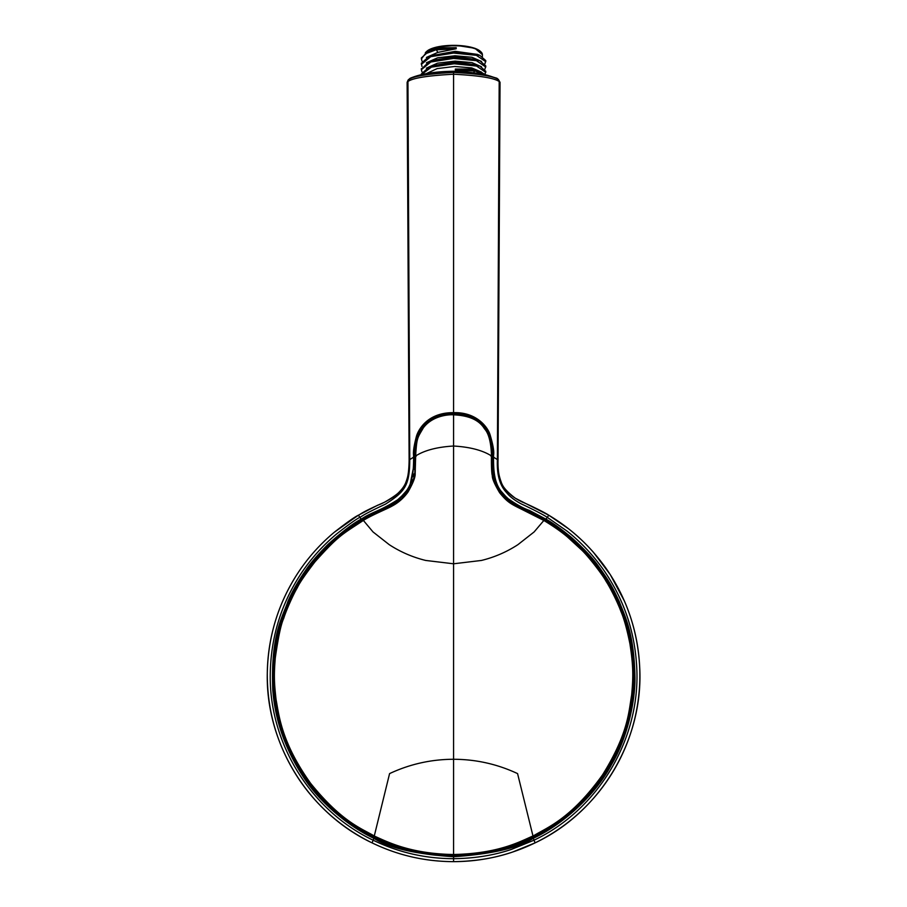 <?xml version="1.0" encoding="UTF-8"?>
<svg xmlns="http://www.w3.org/2000/svg" width="907" height="907" viewBox="0 0 907 907"><rect width="100%" height="100%" fill="white"/><g stroke="black" fill="none" stroke-linecap="round" stroke-linejoin="round"><path stroke-width="1.36" d="M409.114 460.28A4.648 1.281 -0.5 0 1 409.114 460.268L407.13 82.333L408.229 79.861L410.293 78.217A3.095 2.415 66.1 0 0 409.749 78.58C420.803 74.782 425.485 72.469 453.579 71.596C481.685 72.469 486.356 74.793 497.399 78.58L500.029 82.333L498.034 460.28C497.603 474.996 500.8 485.528 507.648 491.877C510.89 495.528 515.822 498.941 522.432 502.138C529.053 504.768 544.948 512.546 548.78 515.221L568.757 528.94C582.09 539.325 594.187 551.989 605.071 566.943C626.306 596.942 637.848 630.444 639.707 667.461C643.641 739.863 600.683 811.924 535.073 842.875L512.466 852.092C494.689 858.181 475.064 861.367 453.579 861.65C424.861 861.537 397.697 855.278 372.074 842.875C308.21 812.683 265.626 743.593 267.293 673.005C268.041 636.079 278.528 602.327 298.743 571.75C308.743 556.83 320.681 543.588 334.57 532.035C346.814 522.5 354.75 516.899 358.367 515.221C361.349 513.906 360.056 513.022 384.511 502.24C403.388 491.095 408.717 486.39 409.114 460.28L407.13 82.344L408.025 80.247M498.034 460.28A4.648 1.281 -179.4 0 0 498.034 460.268C497.478 467.763 498.555 475.053 501.242 482.15C502.353 486.549 507.047 491.9 515.312 498.204L548.78 515.221C565.594 525.244 580.48 537.613 593.439 552.306L610.32 574.687L624.469 601.182C636.555 629.311 641.521 658.641 639.356 689.184C637.882 708.673 633.471 727.471 626.125 745.588C619.254 762.424 610.128 777.923 598.745 792.106C581.274 813.715 560.05 830.642 535.073 842.875C509.337 855.312 482.161 861.571 453.579 861.65L453.579 861.65C424.986 861.571 397.822 855.312 372.074 842.875C358.787 836.401 346.44 828.465 335.034 819.078C321.021 807.491 308.947 794.158 298.822 779.068C277.587 746.903 267.077 711.542 267.293 673.005C267.565 653.459 270.808 634.424 277.032 615.887C281.816 601.726 288.199 588.337 296.17 575.707C306.634 559.234 319.332 544.756 334.275 532.273L358.378 515.221L377.663 505.222C381.223 504.077 386.495 501.378 393.457 497.104C400.134 491.9 404.307 486.855 405.985 481.98C408.603 475.053 409.647 467.819 409.114 460.268A4.648 1.281 -0.5 0 1 409.771 459.611L407.957 81.505C412.674 78.025 427.877 75.598 453.579 74.227L453.579 412.674C477.558 411.925 488.317 428.501 490.029 434.646C493.057 444.713 494.247 451.584 493.578 455.246L493.567 457.151L497.387 459.611C496.741 474.463 499.78 485.438 506.514 492.546C509.723 496.605 514.7 500.426 521.434 503.997C528.135 506.99 543.463 514.643 547.284 517.353L566.886 530.992C579.981 541.286 591.897 553.803 602.622 568.564C623.528 598.178 634.9 631.181 636.737 667.586C640.625 738.831 598.393 809.781 533.815 840.29L511.548 849.349C494.043 855.312 474.712 858.419 453.579 858.68C425.326 858.6 398.581 852.467 373.333 840.29C310.477 810.529 268.608 742.504 270.275 673.051C271.012 636.725 281.34 603.484 301.249 573.315C311.101 558.587 322.858 545.492 336.508 534.053C348.537 524.609 356.326 519.042 359.864 517.353C362.834 515.913 361.417 515.403 385.509 504.111C404.771 491.741 409.635 485.903 409.771 459.611L413.592 457.151L413.569 455.246C413.059 451.935 413.977 445.779 416.324 436.755C417.821 430.7 426.97 412.345 453.579 412.674L453.579 413.49C477.025 412.776 487.342 428.966 489.032 435.009C491.979 444.929 493.147 451.697 492.512 455.337L492.501 457.241C492.104 483.476 497.875 490.687 507.671 499.485C516.038 505.278 523.135 509.144 528.951 511.083L545.561 519.779C551.989 523.248 560.628 529.45 571.489 538.373C584.119 549.846 593.11 559.494 598.473 567.317C610.694 584.55 612.259 588.428 618.755 601.987C623.54 615.15 633.528 631.907 634.299 677.54C634.662 700.408 626.964 737.47 610.955 764.238C593.938 796.346 560.503 825.03 533.044 837.694C518.124 847.342 491.628 853.476 453.579 856.095L468.976 855.437M500.029 82.344L498.453 79.578C493.476 76.109 478.522 73.728 453.579 72.424C428.297 73.784 413.331 76.165 408.706 79.578L409.749 78.58M500.029 82.333L498.034 460.268A4.648 1.281 -179.4 0 0 497.387 459.611L499.19 81.505C494.134 77.968 478.93 75.542 453.579 74.227L453.579 71.596M548.78 515.221L545.561 519.779C536.479 514.575 528.872 510.777 522.749 508.362L513.498 503.623C506.707 499.598 501.412 494.168 497.58 487.331C492.989 476.22 491.299 466.187 492.501 457.241L493.567 457.151C493.136 483.227 498.703 489.995 508.249 498.771C516.434 504.507 523.43 508.373 529.269 510.358L545.901 519.133C552.34 522.625 561.014 528.86 571.898 537.828C584.573 549.37 593.609 559.063 598.983 566.909C611.25 584.221 612.815 588.099 619.345 601.715C624.152 614.935 634.174 631.748 634.945 677.552C635.308 700.499 627.587 737.697 611.522 764.556C594.448 796.777 560.889 825.574 533.327 838.283L535.073 842.875M545.561 519.779C572.77 535.742 594.709 558.224 611.363 587.214C618.461 599.924 623.937 613.279 627.814 627.304C632.655 644.956 634.798 662.915 634.22 681.202C632.349 748.933 590.695 810.325 533.044 837.694L533.327 838.283C518.351 847.966 491.764 854.122 453.579 856.741C415.383 854.122 388.797 847.966 373.82 838.283C350.782 827.603 321.293 804.35 304.162 778.206C285.524 750.021 275.059 720.612 272.78 689.989C270.467 633.982 283.029 616.307 287.814 601.704C291.816 592.214 297.7 581.841 305.489 570.594C310.013 563.666 317.597 554.869 328.232 544.211C342.71 531.287 353.719 522.931 361.247 519.133C372.754 511.491 378.627 511.877 397.617 499.802C408.558 490.154 413.773 484.281 413.592 457.151L414.658 457.241L414.646 455.337C414.148 452.049 415.055 445.972 417.345 437.083C418.83 431.108 427.571 413.195 453.579 413.49L438.614 415.599M453.579 861.65L453.579 856.095C415.519 853.476 389.035 847.342 374.115 837.694L372.074 842.875M358.378 515.221L361.587 519.779C349.252 527.08 337.926 535.731 327.631 545.719C315.012 557.998 304.401 571.829 295.784 587.214C288.687 599.924 283.211 613.291 279.333 627.327C274.492 644.968 272.361 662.938 272.928 681.225C274.81 748.944 316.464 810.336 374.115 837.694C351.156 827.048 321.77 803.885 304.695 777.843C286.124 749.749 275.705 720.453 273.426 689.932C271.114 634.129 283.63 616.522 288.403 601.976C292.383 592.509 298.256 582.192 306.01 570.991C310.523 564.086 318.074 555.333 328.674 544.722C343.107 531.853 354.081 523.543 361.587 519.779L396.892 501.48L409.579 487.308L414.703 461.266L414.658 457.241L414.703 461.266M483.578 853.589L516.502 844.791M519.133 843.793L533.191 837.615L532.919 837.059C582.441 813.137 619.345 765.338 630.036 711.496C639.73 652.666 627.054 629.265 621.964 611.42C615.252 593.099 604.822 575.469 590.695 558.565C573.473 538.928 559.528 528.815 544.359 519.779C524.665 508.215 520.947 510.312 507.376 500.04C501.356 496.14 496.583 488.363 493.045 476.719C491.775 467.944 491.39 461.096 491.889 456.176L491.889 455.337C491.798 444.781 489.882 436.516 486.152 430.542C483.658 421.902 472.796 416.426 453.579 414.114C435.938 415.882 425.508 420.689 422.277 428.523C417.662 434.941 415.327 443.874 415.259 455.337L415.27 456.176C415.95 467.456 414.85 476.606 411.982 483.635C407.889 492.58 402.198 499.224 394.908 503.566C383.854 510.312 378.253 510.63 362.8 519.779C347.268 529.144 334.241 538.452 316.804 558.156C301.113 576.795 292.961 591.931 285.195 611.409C280.104 629.243 267.429 652.632 277.111 711.462C287.791 765.327 324.706 813.137 374.228 837.059C399.295 849.258 425.746 855.403 453.579 855.482C481.413 855.403 507.863 849.258 532.919 837.059L534.971 835.948C547.771 828.216 571.807 819.248 603.302 775.338C629.265 733.604 629.628 711.734 632.53 695.102C634.163 677.382 634.39 666.69 630.796 643.596C627.871 629.129 624.878 618.336 621.805 611.227C617.701 600.071 609.912 585.423 606.862 580.933C603.949 575.129 588.779 555.322 581.909 549.086L568.133 536.468C562.023 531.264 554.075 525.731 544.302 519.847C534.11 514.122 531.389 512.863 523.214 509.337C510.958 503.351 508.079 502.161 500.029 492.501C494.916 483.998 492.49 478.408 492.75 475.756C491.889 473.76 491.56 462.434 491.798 456.108L491.889 456.176M553.225 524.563L548.69 521.661M363.276 520.493L362.845 519.847C341.508 533.894 338.232 534.574 314.287 561.286C304.423 574.142 298.505 582.816 296.544 587.305C292.576 593.813 284.911 611.069 282.893 618.064C280.206 623.631 277.372 636.929 274.379 657.938C273.064 674.638 273.132 681.894 275.218 699.898C278.109 715.204 280.388 742.493 309.933 783.897C341.746 823.227 361.542 829.304 374.058 836.878L389.579 773.603C409.862 764.113 431.188 759.34 453.579 759.272L453.579 563.791L481.458 560.447C494.542 557.227 506.684 551.978 517.897 544.676L534.144 531.921L543.849 520.471L522.931 509.927C510.63 503.816 507.75 502.614 499.621 492.716C494.508 484.055 492.082 478.386 492.354 475.699C491.503 473.658 491.243 462.185 491.481 455.938L491.492 455.178C490.982 441.981 488.635 433.172 484.463 428.75C479.236 420.1 468.942 415.463 453.579 414.839L453.579 446.029C469.905 446.981 482.547 450.28 491.481 455.938L491.798 455.337C491.277 441.97 488.918 433.013 484.712 428.444C480.064 421.052 468.284 413.331 453.579 414.193C451.856 413.887 433.535 413.637 423.172 427.424C416.937 438.262 416.596 437.367 415.349 455.337L414.794 473.522C415.089 476.935 412.674 483.046 407.572 491.889C403.196 497.818 397.912 502.387 391.688 505.584C387.289 508.147 371.825 514.224 362.879 519.836L373.004 531.921L389.25 544.676C400.463 551.978 412.617 557.227 425.689 560.447L453.579 563.791L453.579 446.029C437.242 446.992 424.612 450.291 415.667 455.949L415.168 473.454C415.485 476.901 413.082 483.114 407.957 492.127C403.547 498.192 398.218 502.852 391.971 506.117C387.459 508.77 372.176 514.87 363.299 520.471L363.276 520.493C342.064 534.518 338.799 535.187 314.99 561.807C305.171 574.619 299.287 583.258 297.326 587.725C293.369 594.198 285.75 611.386 283.744 618.347C281.068 623.891 278.245 637.111 275.275 658.029C273.948 674.638 274.027 681.86 276.102 699.785C278.982 715.011 281.238 742.164 310.636 783.365C342.29 822.513 361.984 828.556 374.444 836.095L374.625 836.186C387.788 842.059 410.701 853.827 453.579 854.507C498.952 853.532 520.096 841.503 532.806 836.05L534.574 835.166C547.318 827.467 571.24 818.545 602.577 774.827C628.415 733.287 628.766 711.542 631.646 694.989C633.267 677.359 633.494 666.702 629.912 643.732C627.009 629.333 624.027 618.597 620.966 611.522C616.862 600.389 609.119 585.843 606.091 581.353C603.178 575.571 588.053 555.832 581.251 549.631L567.544 537.057C561.444 531.865 553.553 526.332 543.849 520.471L544.665 519.246L541.672 517.546M537.817 515.448L536.06 514.53M533.316 513.158L529.2 511.197M528.917 511.072L526.74 510.085M524.473 509.099L522.931 508.442M522.228 508.135L519.167 506.718M515.89 505.018L513.09 503.362M510.119 501.378L497.49 487.138M495.891 483.748L494.769 480.687M493.805 477.286L493.204 474.282M492.909 472.241L492.626 469.304M492.467 465.268L492.456 461.799M492.501 457.457L492.512 455.337L490.959 455.325M416.188 455.325L414.646 455.337L414.658 457.479M414.692 460.11L414.51 469.554M414.011 473.964L413.49 476.651M412.662 479.826L411.676 482.717M410.712 485.018L410.1 486.299M408.83 488.646L407.164 491.231M405.565 493.363L401.869 497.376M400.293 498.805L398.139 500.551M395.509 502.433L388.831 506.31M386.518 507.421L383.944 508.566M381.836 509.462L379.489 510.494M377.663 511.333L376.099 512.07M374.387 512.886L372.562 513.793M370.782 514.7L369.149 515.539M365.476 517.546L362.483 519.246L362.845 519.847M403.74 849.088L446.006 855.936M434.85 417.061L430.508 419.465M427.276 421.925L421.88 428.002M421.165 429.079L419.295 432.39M417.821 435.745L416.732 438.988M415.383 444.997L415.179 446.403M415.066 447.287L414.816 449.929M414.805 450.087L414.68 452.661M492.478 452.638L492.354 450.167M492.342 449.963L492.093 447.355M492.013 446.697L491.775 445.088M490.426 439.022L489.304 435.677M487.841 432.356L479.758 421.823M476.549 419.397L472.728 417.254M468.545 415.599L453.579 413.49M490.959 456.164L492.501 456.176M416.2 456.164L414.646 456.176M453.579 414.114L453.579 414.839C451.765 414.533 433.614 414.329 423.41 427.753C417.243 438.353 416.869 437.423 415.667 455.178L415.361 456.108M374.058 836.878L374.24 836.968C387.47 842.875 410.474 854.711 453.579 855.392C499.19 854.405 520.425 842.308 533.191 836.832L534.971 835.948L534.574 835.166M453.579 855.392L453.579 759.272C475.96 759.34 497.297 764.113 517.568 773.603L533.191 836.832M482.399 56.551L482.399 54.658A28.82 8.911 0 0 0 456.947 45.815A28.82 8.911 0 0 0 425.542 52.583M477.388 54.409L455.223 51.325L429.487 56.053L455.303 51.96L479.814 55.35L485.801 60.61L484.905 63.83M477.343 59.737L455.257 56.665L431.959 60.44M421.347 75.054L421.347 73.977L429.476 66.744L455.291 62.651L479.814 66.041L477.15 65.009L455.291 62.016L431.936 65.792M477.297 70.417L472.853 69.057L479.826 71.392L484.848 74.453M479.814 66.041L485.801 71.302L484.95 74.476M421.392 69.17L429.487 61.393L455.291 57.3L479.803 60.701L485.801 65.962L484.905 69.17M421.982 66.494L421.347 63.286L429.487 56.053M421.982 61.154L421.347 57.946L429.476 50.713L435.904 48.763L437.775 52.413L456.21 48.74L456.21 47.652L437.775 47.958L435.904 48.763L456.21 47.652M437.775 47.958L429.476 50.713M426.415 68.138L437.537 63.161L455.121 61.12L471.98 62.617L481.572 66.812M426.415 62.787L437.571 57.81L455.008 55.781L471.889 57.254L481.56 61.461M472.853 69.057L455.337 69.045L455.337 70.122L466.754 71.778M426.256 73.637L437.185 68.592L454.679 66.472L471.787 67.923L481.56 72.152M426.415 57.436L437.775 52.413M455.337 70.122L475.143 71.041L483.057 74.068M421.37 74.669L431.415 67.141L454.169 63.751L476.572 66.064L485.801 72.39M421.982 71.846L421.347 69.703L430.802 61.993L453.591 58.411L476.379 60.667L485.801 67.039M421.347 64.363L430.791 56.653L453.568 53.071L476.356 55.316L485.801 61.687M421.347 59.023L425.213 53.864L435.904 49.851L456.21 48.74M455.337 69.045L475.143 69.964L473.783 72.515M453.579 377.652L453.579 379.239M498.453 79.578L497.399 78.58M413.569 455.246L414.646 455.337M493.578 455.246L492.512 455.337M374.625 836.186L373.956 837.615M426.63 51.495A28.196 8.719 0 0 1 453.579 45.35A28.196 8.719 0 0 1 480.529 51.495M410.293 78.217C420.712 73.818 435.145 71.506 453.579 71.256L463.25 71.54L482.456 73.943L496.855 78.217M374.115 837.694C399.193 849.882 425.689 856.015 453.579 856.095M477.15 54.318L479.814 55.35M477.139 59.669L479.803 60.701M432.151 60.361L429.487 61.393M432.14 65.712L429.476 66.744M477.161 70.361L479.826 71.392M421.347 69.703L421.347 68.626M425.338 52.708L436.448 47.096L456.391 45.361L474.86 48.275L482.399 54.658"/></g></svg>

